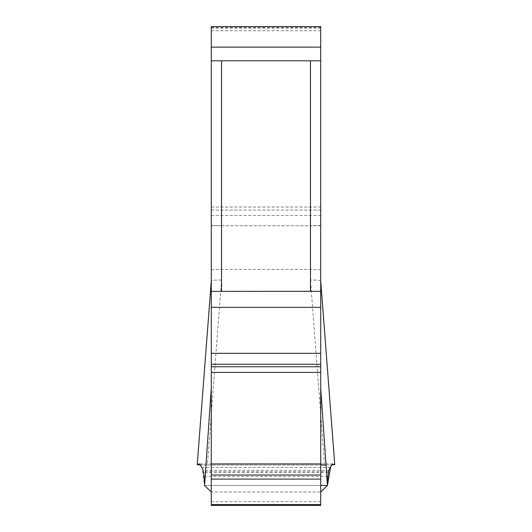 <?xml version="1.0" encoding="UTF-8"?>
<svg xmlns="http://www.w3.org/2000/svg" width="532" height="532" viewBox="0 0 532 532"><rect width="100%" height="100%" fill="white"/><g stroke="black" fill="none" stroke-linecap="round" stroke-linejoin="round"><path stroke-width="0.4" stroke-dasharray="2.66 2" d="M320.723 281.155L320.723 225.455L310.462 225.741L310.462 280.111L324.6 465.021L331.722 464.928L326.016 465.015M200.198 464.921L207.4 465.021L221.538 280.111L221.538 225.741L211.277 225.455L211.277 26.6L320.723 26.6L320.723 225.455M320.723 505.4L320.723 491.994L211.277 491.994L211.277 505.4L320.723 505.4M320.723 307.336L320.723 491.994M211.277 225.455L211.277 491.994M211.277 270.01C211.902 269.631 215.32 269.425 221.538 269.385L310.462 269.385C316.68 269.425 320.098 269.631 320.723 270.01M221.538 225.741L310.462 225.741M207.4 465.021L324.6 465.021M198.822 463.871L197.246 464.682M320.131 291.31L211.869 291.31M327.426 485.47L204.574 485.47L202.027 467.688L198.356 464.084L197.332 464.636L208.012 465.021L320.723 465.021M211.277 60.801L320.723 60.801M211.869 225.741L320.131 225.741M221.538 280.111C215.367 279.952 211.942 280.238 211.277 280.963L211.277 280.969M320.723 280.969L320.716 280.963C320.058 280.238 316.633 279.952 310.462 280.111M320.723 485.47L204.574 485.47M320.723 501.663L211.277 501.663M327.892 476.433L204.108 476.433M328.357 472.669L203.643 472.669M328.543 471.658L203.457 471.658M328.856 470.328L203.144 470.328M330.133 467.482L201.867 467.482M211.277 27.484L320.723 27.484M211.277 28.09L320.723 28.09M211.277 30.723L320.723 30.723M211.277 207.061L320.723 207.061M211.277 210.067L320.723 210.067M211.277 215.48L320.723 215.48M332.932 463.871L198.808 463.871"/><path stroke-width="0.8" d="M320.723 60.801L320.723 291.416L310.462 291.31L310.462 60.801L320.723 60.801L320.723 26.6L211.277 26.6L211.277 505.4L320.723 505.4L320.723 504.575L211.277 504.575M320.723 291.416L320.723 504.575M211.277 307.336L320.723 307.336L320.723 281.155L334.754 464.682L332.573 463.977L330.133 467.482L328.856 470.328L327.892 476.433L327.426 485.47L320.723 388.187M310.462 291.31L211.277 291.416M310.462 60.801L211.277 60.801M211.277 491.994L204.574 485.47L204.108 476.433L203.144 470.328L201.867 467.482L199.42 463.971L198.822 463.871M204.574 485.47L211.277 388.187M327.426 485.47L320.723 491.994M320.723 485.47L327.426 485.47L330.671 466.797L331.722 464.928L334.754 464.682M211.277 281.155L197.246 464.682L200.198 464.921M320.723 465.021L326.016 465.015M221.538 60.801L221.538 291.31M320.723 353.315L211.277 353.315M320.723 364.267L211.277 364.267M320.723 366.754L211.277 366.754M320.723 372.4L211.277 372.4M320.723 463.937L211.277 463.937M320.723 475.023L211.277 475.023M320.723 479.086L211.277 479.086M211.277 47.122L320.723 47.122M199.141 463.871L198.808 463.871M211.277 280.969L197.232 464.695M334.768 464.695L320.723 280.969"/></g></svg>
